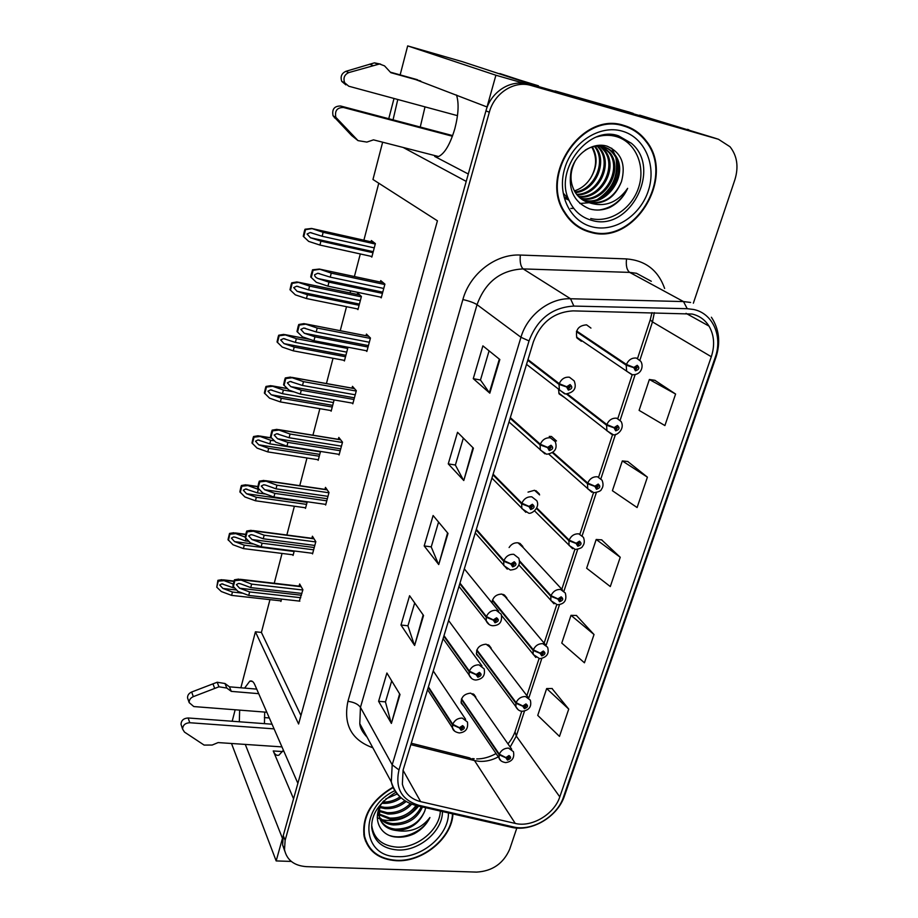 <?xml version="1.0" encoding="UTF-8"?>
<svg xmlns="http://www.w3.org/2000/svg" width="918" height="918" viewBox="0 0 918 918"><rect width="100%" height="100%" fill="white"/><g stroke="black" fill="none" stroke-linecap="round" stroke-linejoin="round"><path stroke-width="1.38" d="M283.421 750.235L278.969 755.124C276.708 755.939 274.803 754.55 273.243 750.958L293.553 798.775M468.283 174.007L434.696 156.439L438.46 156.588C444.737 153.547 450.199 144.241 454.846 128.681C458.518 114.348 459.069 103.126 456.498 95.013M491.325 649.083L491.05 647.924L486.092 644.184C479.276 644.884 476.109 648.372 476.591 654.626L479.644 657.931M507.057 598.926L506.759 597.813L501.859 594.084C496.11 594.29 492.805 597.193 491.933 602.805M523.157 547.541L517.993 542.802C514.275 542.538 511.315 544.11 509.1 547.53M539.623 494.905L534.517 490.281L528.034 492.117M556.469 440.961L551.443 436.475L549.239 436.429M558.488 389.312L559.131 393.925L564.513 397.517M590.94 328.082L586.568 324.846C578.42 325.511 575.207 329.895 576.94 337.985L581.392 341.312M475.937 698.07L475.696 696.877L470.682 693.136C464.038 693.859 460.893 697.232 461.249 703.257L463.992 706.435M715.409 138.285L495.904 75.23L487.033 106.97L412.159 78.237M397.781 99.488L393.042 119.856M425.023 106.867L420.249 127.04M639.582 115.576L535.32 85.615L462.098 61.586L407.672 45.9L495.904 75.23M639.708 115.152L714.043 137.849L527.425 84.272C510.856 79.051 490.855 91.823 485.943 110.871L283.26 835.587L282.629 844.962L284.809 851.227M688.81 129.771L687.479 129.346M231.508 743.488L276.169 860.923L291.293 861.428M245.278 744.418L282.469 838.386L276.169 860.923M403.14 147.454L466.218 181.397L297.868 783.318L254.756 684.633C253.379 681.569 251.716 680.41 249.788 681.167L244.613 688.098M239.655 710.13L239.323 721.778M240.872 687.789L255.422 631.813L298.602 724.004L437.427 220.802L372.96 179.492L382.645 142.198M388.75 118.72L394.017 98.467M400.145 74.886L407.672 45.9M232.185 721.25L235.157 709.775M264.384 717.589L269.318 717.968M269.961 599.649L261.401 632.422L255.422 631.813M378.767 183.221L363.884 240.206M360.292 253.953L354.394 276.536M350.642 290.868L350.102 292.957M346.511 306.692L340.245 330.687M333.039 358.249L326.429 383.552M319.866 408.671L312.935 435.189M306.979 457.979L299.75 485.668M294.38 506.22L286.852 535.01M282.044 553.439L274.241 583.263M588.3 231.692L589.723 231.818M261.401 632.422L300.943 715.501M370.815 256.271L371.824 257.086L375.382 243.614L371.388 240.539L371.044 241.824M357.159 308.861L357.951 309.618L361.428 296.457L357.607 292.968L357.217 294.426M330.583 410.495L331.146 411.195L334.118 399.938M317.685 459.643L318.179 460.331L320.531 451.426M305.063 507.723L305.487 508.388L307.243 501.767M292.693 554.77L293.072 555.436L294.253 550.972M343.745 360.246L344.399 360.969L347.796 348.106L346.752 346.993M280.575 600.831L280.919 601.474L281.551 599.098M380.316 297.053L381.234 297.868L384.917 284.121L380.729 280.598L380.339 282.055M366.098 350.687L366.856 351.456L370.459 338.031L366.443 334.083L365.995 335.724M338.535 454.272L339.075 454.984L342.517 442.166L338.822 437.438L338.317 439.32M325.179 504.315L325.649 505.015L329.011 492.473L325.477 487.378L324.949 489.363M312.109 553.233L312.533 553.921L315.815 541.666L312.43 536.227L311.868 538.292M352.179 403.082L352.81 403.817L356.322 390.701L352.478 386.352L351.996 388.119M299.325 601.083L302.906 589.769L299.658 583.997L299.084 586.154M264.441 723.648L264.694 712.07M623.896 125.433C582.104 110.963 538.809 175.223 564.386 212.563C570.801 222.902 579.614 229.511 590.813 232.38C634.361 245.554 676.325 177.22 646.077 140.729C640.271 133.156 632.881 128.061 623.896 125.433M579.786 227.939L585.087 229.913M392.996 787.185C371.285 800.083 361.669 816.527 364.125 836.516C368.221 851.422 378.985 859.489 396.438 860.728C422.808 862.289 452.058 838.042 452.93 813.945M365.353 840.739L366.89 843.057M692.138 314.036C699.401 315.781 705.024 319.797 709.017 326.108C714.227 335.15 714.996 345.363 711.312 356.735L559.796 796.881C554.3 814.163 531.729 827.68 515.25 823.423L420.639 801.632C410.839 799.119 404.746 793.278 402.359 784.11L403.071 770.179L533.381 341.817C540.782 322.31 554.047 312.005 573.165 310.881L692.138 314.036M693.675 309.492L687.238 308.7L573.865 306.084C552.315 307.323 537.374 318.936 529.032 340.922L398.974 769.927C394.981 788.195 401.591 799.98 418.803 805.281L513.414 826.934C531.958 831.685 557.283 816.504 563.468 797.088L715.179 357.55C722.902 336.481 712.976 313.417 693.675 309.492M568.735 709.098L546.658 688.569L537.741 715.397L559.475 736.397L568.735 709.098L552.016 688.534M594.026 634.522L570.996 615.324L561.77 643.082L584.445 662.796L594.026 634.522L576.389 615.473M675.602 394.04L649.37 379.49L639.1 410.369L664.907 425.573L675.602 394.04L654.832 380.304M647.408 477.153L622.312 460.928L612.409 490.717L637.103 507.539L647.408 477.153L627.751 461.502M620.235 557.26L596.195 539.486L586.648 568.231L610.298 586.556L620.235 557.26L601.611 539.841M693.354 303.204L734.905 179.676C738.795 166.869 737.177 155.899 730.039 146.765L718.461 139.272L531.04 85.466C514.401 80.222 494.297 93.074 489.328 112.225L285.131 840.303L284.5 849.712C286.852 860.086 294.15 865.731 306.417 866.649L476.58 872.1C492.346 871.182 503.385 863.551 509.697 849.219L516.811 828.082M391.389 723.418L378.606 701.306L386.903 673.02L400.007 694.524L391.389 723.418L399.617 693.893M463.774 480.527L448.259 463.877L457.531 432.298L473.424 448.168L463.774 480.527L472.954 447.697M489.81 393.168L473.263 378.664L482.891 345.868L499.84 359.523L489.81 393.168L489.351 392.674L499.346 359.122M414.626 645.469L400.982 625.032L409.589 595.713L423.554 615.485L414.626 645.469L423.152 614.911M438.735 564.559L424.185 545.935L433.112 515.526L448.018 533.427L438.735 564.559L447.582 532.899M424.185 545.935L431.242 546.876M438.563 522.067L431.219 546.956L438.345 563.916M400.982 625.032L407.959 625.778M414.695 602.942L407.936 625.869L414.259 644.746M473.263 378.664L480.481 380.029L489.351 392.674M448.259 463.877L455.397 465.013M463.338 438.104L455.374 465.082L463.349 479.953M378.606 701.306L385.503 701.88M391.699 680.892L385.468 701.983L391.057 722.638M596.195 539.486L601.852 539.864M622.312 460.928L627.981 461.524M649.37 379.49L655.073 380.339M570.996 615.324L576.619 615.485M546.658 688.569L552.246 688.523M480.458 380.075L489.087 350.86M629.232 127.992L624.045 125.479M300.771 597.721L249.616 591.949L239.655 588.231L236.374 584.628L238.531 583.446L240.757 583.882L250.729 587.589L251.624 584.1L238.588 579.109L234.469 579.786L233.918 581.427L232.885 586.063L238.003 591.421L248.732 595.426L299.853 601.141M428.236 687.456L452.551 724.887L459.379 727.894L461.111 730.338C464.76 729.007 465.254 727.435 462.603 725.61L459.436 727.687L462.156 727.033L462.856 727.561L461.559 728.926L460.87 727.94L459.379 727.894M459.436 727.687L452.746 724.268C454.639 720.171 457.795 718.094 462.236 718.06L467.446 722.018C468.409 728.64 465.69 732.289 459.298 732.954C455.42 732.208 453.159 730.625 452.517 728.203L452.551 724.887M428.419 686.859L452.746 724.268M302.848 590.01L251.624 584.1M301.93 593.441L250.729 587.589M249.616 591.949L248.732 595.426M240.872 580.107L234.87 580.624L233.287 586.912M234.87 580.624L234.469 579.786M242.742 593.189L232.449 592.03L222.879 588.449L219.723 584.984L221.812 583.859L233.505 587.841L233.654 587.268M461.375 699.344L499.105 754.78L505.841 757.763L507.482 760.127C511.016 758.807 511.521 757.27 508.997 755.537L505.91 757.568L508.538 756.914L509.203 757.396L507.941 758.75L505.841 757.763M505.91 757.568L499.3 754.183C501.182 750.201 504.257 748.17 508.538 748.09L513.437 751.693C514.677 757.993 512.095 761.63 505.657 762.606C501.997 761.986 499.805 760.506 499.071 758.188L499.105 754.78M461.57 698.805L499.3 754.183M281.08 600.877L231.6 595.38L221.307 591.525L216.763 587.187L217.899 580.325L221.881 579.683L224.015 580.635L218.266 581.14L216.763 587.187M233.241 584.077L224.015 580.635M234.354 587.945L233.505 587.841M232.449 592.03L231.6 595.38M218.266 581.14L217.899 580.325M313.635 549.813L262.1 543.226L252.002 539.532L248.686 535.882L250.981 534.666L253.127 535.079L263.236 538.774L264.154 535.205L251.084 530.317L246.747 531.029L246.185 532.727L245.129 537.443L250.327 542.802L261.182 546.784L312.694 553.313M443.819 636.231L469.178 671.746L476.109 674.684L477.853 677.243C481.537 675.923 482.042 674.305 479.38 672.378L476.178 674.466L478.921 673.835L479.621 674.374L478.312 675.786L477.612 674.764L476.109 674.684M476.178 674.466L469.373 671.104C471.301 666.904 474.503 664.827 478.966 664.85L484.142 668.832C485.473 675.407 482.73 679.136 475.903 680.02C473.057 679.963 470.819 678.402 469.167 675.338L469.178 671.746M444.002 635.623L469.373 671.104M315.746 541.93L264.154 535.205M314.805 545.441L263.236 538.774M262.1 543.226L261.182 546.784M253.253 531.224L247.172 531.82L245.542 538.246M247.172 531.82L246.747 531.029M326.774 500.826L274.861 493.391L264.636 489.719L261.274 486.035L263.718 484.773L265.784 485.163L276.031 488.835L276.961 485.186L263.879 480.412L259.312 481.158L258.727 482.914L257.66 487.722L262.927 493.069L273.931 497.028L325.821 504.407M459.78 583.756L486.219 617.229L493.276 620.109L495.02 622.771C498.738 621.463 499.266 619.811 496.592 617.78L493.345 619.891L496.122 619.283L496.81 619.811L495.49 621.268L494.791 620.212L493.276 620.109M493.345 619.891L486.425 616.575C488.387 612.283 491.623 610.183 496.133 610.275L501.262 614.268C502.49 622.14 499.553 625.376 492.932 625.732C490.109 625.617 487.883 624.091 486.265 621.142L486.219 617.229M459.975 583.125L486.425 616.575M328.942 492.771L276.961 485.186M327.978 496.351L276.031 488.835M274.861 493.391L273.931 497.028M265.922 481.239L259.748 481.893L258.096 488.468M259.748 481.893L259.312 481.158M340.222 450.727L287.919 442.407L277.557 438.758L274.161 435.029L276.754 433.721L289.113 437.748L290.065 434.019L276.961 429.349L272.164 430.14L271.556 431.953L270.466 436.865L275.813 442.201L286.967 446.125L339.235 454.387M476.144 529.961L503.707 561.3L510.89 564.1L512.634 566.876C516.386 565.591 516.926 563.893 514.241 561.759L510.97 563.881L513.759 563.296L514.447 563.836L513.116 565.339L512.428 564.237L510.89 564.1M510.97 563.881L503.925 560.623C505.933 556.228 509.203 554.116 513.747 554.288L518.808 558.247C519.932 561.942 519.485 564.914 517.431 567.152C516.777 568.632 514.424 569.596 510.385 570.055L503.81 565.557L503.707 561.3M476.339 529.319L503.925 560.623M342.425 442.487L290.065 434.019M341.45 446.148L289.113 437.748M287.919 442.407L286.967 446.125M278.877 430.094L272.623 430.829L270.925 437.553M272.623 430.829L272.164 430.14M294.116 551.477L244.268 545.166L234.572 541.609L231.382 538.109L233.597 536.938L235.639 537.328L245.347 540.886L245.921 538.602M476.66 650.472L515.905 703.268L522.767 706.194L524.408 708.65C527.965 707.342 528.481 705.77 525.945 703.934L522.835 705.988L525.486 705.345L526.14 705.839L524.866 707.239L524.212 706.252L522.767 706.194M522.835 705.988L516.111 702.649C518.027 698.575 521.137 696.533 525.44 696.521L530.306 700.124C531.889 706.493 529.261 710.211 522.445 711.278C519.772 711.278 517.591 709.832 515.916 706.94L515.905 703.268M476.867 649.921L516.111 702.649M293.232 554.839L243.396 548.585L232.977 544.753L228.008 539.6L229.534 533.427L233.723 532.75L235.754 533.633L229.913 534.196L228.387 540.369M245.175 537.076L235.754 533.633M248.778 541.322L245.347 540.886M244.268 545.166L243.396 548.585M229.913 534.196L229.534 533.427M306.555 504.372L256.34 497.281L246.529 493.735L243.304 490.201L245.645 488.984L257.442 492.897L258.325 489.397L245.817 484.784L241.423 485.507L240.872 487.183L239.862 491.819L244.899 496.959L255.456 500.769L305.648 507.803M492.312 600.464L533.129 650.449L540.105 653.318L541.746 655.877C545.349 654.58 545.877 652.973 543.33 651.046L540.174 653.111L542.859 652.491L543.502 652.973L542.217 654.431L541.563 653.398L540.105 653.318M540.174 653.111L533.335 649.818C535.297 645.652 538.441 643.598 542.779 643.644L547.598 647.247C549.423 653.696 546.772 657.506 539.646 658.688L533.174 654.431L533.129 650.449M492.518 599.89L533.335 649.818M259.197 489.524L258.325 489.397M265.75 494.091L257.442 492.897M256.34 497.281L255.456 500.769M247.734 485.588L241.824 486.219L240.252 492.541M241.824 486.219L241.423 485.507M319.257 456.235L268.687 448.328L258.75 444.805L255.491 441.225L257.969 439.963L269.812 443.853L270.718 440.273L258.188 435.763L253.575 436.52L253.012 438.253L251.98 442.969L257.086 448.11L267.781 451.897L318.328 459.746M519.577 561.713L550.8 596.298L557.892 599.098L559.521 601.76C563.159 600.487 563.709 598.834 561.15 596.803L557.96 598.88L560.668 598.295L561.3 598.777L560.014 600.269L559.36 599.213L557.892 599.098M557.96 598.88L551.007 595.644C553.003 591.387 556.193 589.31 560.554 589.436L565.304 593.005C567.129 600.315 564.455 604.228 557.272 604.755L550.892 600.613L550.8 596.298M519.542 560.829L551.007 595.644M274.402 440.858L270.718 440.273M320.416 451.84L269.812 443.853M268.687 448.328L267.781 451.897M259.989 436.486L253.999 437.186L252.393 443.646M253.999 437.186L253.575 436.52M332.247 407.03L281.298 398.274L271.235 394.786L267.941 391.16L270.581 389.852L282.457 393.696L283.375 390.035L270.833 385.64L266.002 386.444L265.428 388.234L264.373 393.03L269.548 398.16L280.38 401.923L331.295 410.621M536.548 508.561L568.919 540.748L576.137 543.479L577.766 546.244C581.438 544.994 582.001 543.307 579.442 541.172L576.206 543.261L578.937 542.699L579.556 543.169L578.271 544.73L577.617 543.617L576.137 543.479M576.206 543.261L569.137 540.082C571.168 535.71 574.393 533.633 578.788 533.828L583.458 537.351C584.777 541.023 584.502 543.961 582.62 546.187C582.184 547.736 579.763 548.815 575.345 549.457L569.08 545.43L568.919 540.748M536.846 508.01L569.137 540.082M294.127 391.906L283.375 390.035M333.429 402.543L282.457 393.696M281.298 398.274L280.38 401.923M272.52 386.283L266.438 387.052L264.809 393.661M266.438 387.052L266.002 386.444M420.719 81.002L390.816 72.671L384.539 65.878L379.536 63.985L348.783 72.579C344.434 74.61 343.045 77.996 344.64 82.723L348.771 86.223L457.474 115.657M636.369 114.658L554.954 91.261M629.404 112.168L555.034 90.916M528.573 83.4L538.453 85.81L538.269 86.464M538.453 85.81L498.313 73.474M528.688 82.999L499.885 73.566M452.425 136.243L343.458 107.486C337.113 107.475 334.577 110.757 335.85 117.332L358.02 140.626L366.867 142.083L373.5 139.857L438.575 156.542M358.02 140.626L351.64 135.52L333.062 115.794C331.788 109.265 334.313 105.995 340.624 106.006L452.654 135.6M354.52 137.172L351.64 135.52M390.379 72.166L417.415 79.705M380.649 64.134L374.441 62.849L345.879 71.317C341.565 73.337 340.188 76.699 341.771 81.404L345.891 84.869M374.441 62.849L377.516 64.053M369.69 64.168L372.731 65.373M226.803 688.064L224.979 683.508L229.466 686.825L231.302 691.38L226.803 688.064L218.954 686.802L193.319 696.647C190.439 697.955 189.062 699.952 189.177 702.626L193.801 706.562L266.817 712.242M274.092 728.869L189.762 722.73C185.229 723.028 182.831 725.14 182.59 729.087L184.484 732.094L204.117 745.083L212.184 745.037L218.105 742.582L281.964 746.896M189.762 722.73L188.144 717.979C183.634 718.278 181.259 720.378 181.018 724.302L181.523 725.84M188.144 717.979L272.049 724.21M229.466 686.825L256.719 689.12M258.704 693.664L231.302 691.38M224.979 683.508L217.176 682.246L191.667 692.011C188.81 693.32 187.433 695.305 187.559 697.967L188.133 699.596M217.176 682.246L218.954 686.802M212.93 683.807L214.686 688.374M596.654 136.931C603.287 134.923 609.747 134.774 616.047 136.495C635.382 141.751 645.733 165.642 638.733 187.18C632.009 208.811 609.793 223.361 590.756 218.507M579.866 203.486L589.126 202.717C604.136 204.783 614.899 197.772 621.44 181.695C626.11 164.414 621.406 152.606 607.349 146.272C593.143 141.59 575.758 153.226 571.214 170.209C567.772 189.533 573.957 202.453 589.781 208.96C596.252 210.773 602.816 210.325 609.472 207.594C617.585 203.555 623.655 197.129 627.66 188.328C617.378 202.821 604.537 207.617 589.149 202.729C583.653 201.294 579.109 198.013 575.529 192.86C569.527 182.889 569.493 172.102 575.448 160.512M623.724 126.007C632.617 128.612 639.949 133.661 645.698 141.154C675.602 177.277 634.074 244.876 590.985 231.841C579.912 228.995 571.191 222.466 564.845 212.253C539.52 175.304 582.356 111.686 623.724 126.007M618.353 124.263L623.884 126.053M585.202 150.139C591.433 146.341 597.572 145.228 603.631 146.823C608.244 148.062 612.077 150.804 615.129 155.039C629.496 173.525 607.28 207.789 584.525 200.537L582.884 200.044M602.438 146.364C607.039 147.603 610.872 150.334 613.924 154.568C628.268 173.032 606.098 207.238 583.378 199.998L582.345 199.699M621.44 181.695C614.486 197.599 603.344 204.427 587.99 202.178L584.559 200.985M595.208 146.329L596.252 147.695C607.739 162.704 595.346 190.978 575.379 192.631M594.508 146.432L595.105 147.247C606.396 162.016 594.6 189.797 574.989 192.011M597.951 146.111L600.877 149.496C613.155 165.469 598.238 195.626 577.02 194.891M597.274 146.134L599.718 149.037C611.79 164.77 597.526 194.467 576.596 194.352M600.59 146.237L605.57 151.321C618.675 168.304 600.923 200.227 578.833 196.865M599.936 146.18L604.388 150.862C617.286 167.581 600.269 199.08 578.363 196.395M599.649 145.228L602.678 146.455M603.137 146.696L610.321 153.157C624.332 171.207 603.378 204.806 580.784 198.575M602.506 146.547L609.127 152.698C622.909 170.473 602.793 203.67 580.279 198.173M592.351 146.914C597.802 156.588 597.285 166.881 590.79 177.805C586.694 184.346 581.22 188.718 574.37 190.921M591.777 147.075C597.17 156.967 596.838 167.202 590.79 177.805M580.084 227.446L575.058 224.738M627.66 188.328C621.486 200.755 611.95 207.996 599.029 210.027M568.288 198.85L563.468 193.365M611.686 148.2L615.06 155.004M615.967 158.148C618.606 175.567 612.513 189.28 597.687 199.286M594.313 200.985L589.746 202.557M568.931 200.262L564.696 197.427M567.886 199.665L565.063 198.426M617.057 161.006C618.422 176.348 612.96 188.695 600.682 198.047M568.908 200.204L564.604 197.152M568.15 199.826L565.052 198.391M440.33 811.064C439.814 829.642 417.185 848.427 396.863 847.13C382.083 845.857 373.695 838.616 371.698 825.42M383.758 800.852C370.815 815.712 378.629 836.149 396.576 837.09C402.52 837.572 408.441 836.436 414.328 833.682C421.523 829.688 426.721 824.295 429.922 817.502C421.523 828.438 410.346 832.787 396.392 830.526C387.362 829.424 381.704 824.995 379.398 817.227L379.731 807.117M452.494 813.841C451.748 837.732 422.728 861.876 396.565 860.327C379.306 859.099 368.646 851.112 364.595 836.367C362.151 816.595 371.675 800.312 393.156 787.541M401.189 797.891C395.199 801.988 388.888 803.801 382.278 803.319L381.934 803.284M406.146 801.494C399.812 806.715 392.766 809.091 385.032 808.632L379.627 807.496M404.838 800.68C398.573 805.556 391.745 807.771 384.344 807.301L380.029 806.509M411.712 804.179C405.217 811.087 397.253 814.369 387.821 814.014L378.962 811.294M410.289 803.606C403.805 810.032 396.083 813.05 387.121 812.659L379.065 810.387M418.803 805.281L417.426 805.832C411.126 815.092 402.199 819.625 390.643 819.453L378.985 814.748M415.911 805.66C409.497 814.186 400.845 818.328 389.932 818.087L378.927 813.922M422.464 806.979C417.093 818.822 407.431 824.812 393.501 824.961C387.694 824.467 383.058 822.115 379.593 817.927M421.282 806.715C415.602 817.915 406.1 823.526 392.778 823.584C387.316 823.125 382.852 820.979 379.386 817.158M396.392 830.526C410.116 829.906 419.572 823.435 424.724 811.133C419.308 822.976 409.623 828.977 395.658 829.138C388.807 828.484 383.724 825.489 380.396 820.13M378.698 815.838L378.193 811.099M400.053 796.881C394.614 800.496 388.865 802.229 382.795 802.068M365.8 840.532L364.492 838.077M397.379 793.921L385.87 798.924M424.724 811.133L425.711 807.725M429.922 817.502C423.967 830.939 403.897 840.177 390.184 835.678M418.631 806.107C408.785 818.053 396.633 822.597 382.175 819.751M380.786 819.304L377.229 817.697M353.969 399.479L301.276 390.242L290.776 386.616L287.345 382.84L290.099 381.475L302.504 385.468L303.479 381.647L290.352 377.103L285.314 377.941L284.695 379.8L283.582 384.814L288.998 390.139L300.301 394.04L352.96 403.22M492.909 474.824L521.665 503.89L528.975 506.621L530.719 509.513C534.505 508.251 535.056 506.495 532.371 504.257L529.055 506.392L530.547 506.69L531.878 505.841L532.543 506.357L531.212 507.941L530.512 506.782L528.975 506.621M529.055 506.392L521.883 503.202C523.926 498.692 527.242 496.569 531.82 496.822L536.8 500.723C540.633 507.987 530.501 515.078 528.298 512.91L521.826 508.538L521.665 503.89M493.115 474.17L521.883 503.202M356.23 391.045L303.479 381.647M355.22 394.797L302.504 385.468M301.276 390.242L300.301 394.04M292.142 377.746L285.796 378.56L284.052 385.445M285.796 378.56L285.314 377.941M368.038 347.038L314.954 336.826L304.317 333.245L300.84 329.424L303.766 328.013L316.205 331.949L317.215 328.036L304.065 323.606L298.775 324.502L298.132 326.429L296.996 331.547L302.504 336.86L313.956 340.727L367.016 350.86M510.11 418.287L540.094 444.943L547.541 447.594L549.274 450.612C553.106 449.372 553.68 447.571 550.984 445.219L547.621 447.364L549.125 447.697L550.467 446.836L551.121 447.353L549.79 448.994L549.09 447.789L547.541 447.594M547.621 447.364L540.323 444.232C542.412 439.619 545.762 437.484 550.375 437.817L555.264 441.638C557.674 448.684 554.816 452.884 546.68 454.249L540.346 450.038L540.094 444.943M510.316 417.61L540.323 444.232M370.356 338.398L317.215 328.036M369.323 342.242L316.205 331.949M314.954 336.826L313.956 340.727M305.717 324.169L299.279 325.064L297.501 332.121M382.439 293.358L328.965 282.147L318.167 278.59C315.723 277.603 314.553 276.318 314.656 274.723L317.777 273.254L330.239 277.144L331.272 273.139L319.361 269.066L312.556 269.789L311.145 274.78L310.732 277.007L316.331 282.308L327.944 286.141L381.395 297.283M527.758 360.281L559.028 384.401L566.613 386.971L568.345 390.104C572.224 388.899 572.798 387.052 570.089 384.573L566.693 386.73L570.204 386.73L568.873 388.452L570.204 386.719L569.55 386.226M566.693 386.73L559.257 383.678C561.391 378.939 564.788 376.793 569.435 377.218L574.186 380.901C576.974 388.188 574.094 392.548 565.545 394.006L559.383 389.989L559.028 384.401M527.965 359.581L559.257 383.678M567.978 387.04L566.613 386.971M568.873 388.452L568.173 387.189M384.814 284.523L331.272 273.139M383.758 288.459L330.239 277.144M328.965 282.147L327.944 286.141M319.625 269.318L313.084 270.294L311.259 277.511M345.524 356.735L294.208 347.084L284.018 343.63L280.678 339.958L283.478 338.604L295.389 342.414L296.33 338.662L283.765 334.381L278.705 335.231L278.12 337.067L277.041 341.966L282.296 347.096L293.267 350.825L344.548 360.407M552.452 452.746L587.509 483.74L594.864 486.402L596.482 489.294C600.188 488.055 600.762 486.322 598.192 484.073L594.933 486.184L597.687 485.645L598.295 486.104L596.998 487.733L596.344 486.574L594.864 486.402M594.933 486.184L587.727 483.063C589.804 478.588 593.062 476.499 597.503 476.775L602.07 480.217C603.516 483.947 603.31 486.988 601.416 489.317C601.221 490.82 598.708 491.945 593.866 492.714L587.75 488.846L587.509 483.74M552.957 452.367L587.727 483.063M347.704 348.45L296.33 338.662M346.729 352.133L295.389 342.414M294.208 347.084L293.267 350.825M285.326 334.932L279.164 335.781L277.488 342.54M359.099 305.292L307.415 294.724L297.088 291.293L293.714 287.586L296.675 286.187L308.62 289.939L309.584 286.106L296.996 281.929L291.706 282.836L291.098 284.741L289.996 289.744L295.332 294.85L306.451 298.545L358.1 309.045M566.475 394.063L606.591 425.241L614.073 427.822L615.691 430.829C619.443 429.613 620.029 427.834 617.458 425.47L614.153 427.593L617.527 427.536L616.219 429.222L615.576 428.017L614.073 427.822M614.153 427.593L606.821 424.541C608.944 419.962 612.237 417.851 616.701 418.206L621.142 421.534C625.537 429.865 615.301 436.658 612.88 434.489L606.936 430.806L606.591 425.241M567.473 394.017L606.821 424.541M361.336 296.835L309.584 286.106M360.338 300.599L308.62 289.939M307.415 294.724L306.451 298.545M298.442 282.411L292.188 283.341L290.478 290.249M372.983 252.691L320.921 241.147L310.456 237.751L307.048 233.998L310.181 232.552L322.149 236.259L323.147 232.323L311.592 228.456L305.005 229.236L304.374 231.21L303.25 236.305L308.678 241.4L319.934 245.06L371.974 256.524M576.424 331.673L626.179 365.169L633.81 367.67L635.417 370.803C639.203 369.61 639.8 367.774 637.23 365.307L633.89 367.429L637.264 367.384L635.967 369.151L635.313 367.9L633.81 367.67M635.807 369.105L637.115 367.189M633.89 367.429L626.42 364.446C628.589 359.753 631.917 357.63 636.426 358.077L640.707 361.256C643.885 365.697 641.705 375.129 632.387 374.728L626.661 371.251L626.179 365.169M576.642 331.008L626.42 364.446M375.267 244.027L323.147 232.323M374.257 247.883L322.149 236.259M320.921 241.147L319.934 245.06M311.845 228.674L305.51 229.672L303.755 236.752L303.25 236.305M303.755 236.752L308.678 241.4M273.243 750.958L282.629 751.578M434.696 156.439L436.578 156.921M515.25 823.423L474.526 760.597L479.322 761.343C485.691 761.71 491.991 760.242 498.222 756.925M410.839 744.647L474.526 760.597L469.408 757.832L411.264 743.236M711.312 356.735L652.468 321.908L654.327 312.648M398.974 769.927L392.193 764.82L520.954 337.273C527.242 315.172 549.595 297.834 570.537 298.752L683.497 301.574L690.623 302.458M651.31 281.287L636.438 273.277L629.691 272.394L523.168 268.917C500.758 269.995 485.381 281.906 477.039 304.661L360.453 707.365L359.787 723.659L366.925 736.844M687.238 308.7L683.497 301.574L629.691 272.394C626.833 270.133 625.778 265.635 626.524 258.91C645.515 260.483 658.217 270.328 664.632 288.459M372.834 747.768C351.456 740 343.16 724.52 347.922 701.329L462.879 299.543C469.293 301.035 474.009 302.733 477.039 304.661L520.954 337.273L529.032 340.922M400.581 797.34C395.819 793.278 392.72 788.137 391.309 781.918L392.193 764.82L360.453 707.365C358.112 704.14 353.935 702.132 347.922 701.329M367.097 737.165C362.449 732.231 360.017 727.733 359.787 723.659L391.309 781.918C395.291 794.736 404 802.711 417.426 805.832L415.384 805.35M462.879 299.543C469.821 273.748 495.766 253.689 520.334 255.055C519.703 261.986 520.655 266.599 523.168 268.917L570.537 298.752L573.865 306.084M513.414 826.934L509.777 826.934M563.468 797.088L564.616 795.55L715.96 357.274M711.393 317.238C719.173 329.057 720.71 342.345 716.017 357.113L715.179 357.55M520.334 255.055L626.524 258.91M718.461 139.272L714.043 137.849M531.04 85.466L527.425 84.272M489.328 112.225L485.943 110.871M285.131 840.303L283.26 835.587M420.639 801.632L403.048 770.271M510.19 747.045L516.295 736.075L524.511 711.083M559.796 796.881L516.295 736.075L515.021 731.818L521.757 711.301M528.837 697.909L541.804 658.493M546.187 645.136L559.532 604.572M563.985 591.02L577.709 549.285M582.23 535.515L596.356 492.564M600.957 478.565L615.496 434.352M620.178 420.123L635.153 374.59M639.915 360.108L652.468 321.908L650.231 319.843L651.998 312.602M650.3 319.602L637.562 358.422M515.239 731.176L515.021 731.818C513.105 736.684 510.741 740.7 507.941 743.832M301.437 595.254L239.655 588.231M454.617 731.164L427.57 689.647M301.196 586.728L240.665 579.694M236.511 589.999L222.879 588.449M501.021 760.85L461.02 702.052M233.918 581.404L223.831 580.233M314.243 547.53L252.002 539.532M471.657 678.528L443.084 638.641M314.059 538.843L253.047 530.833M327.336 498.738L264.636 489.719M489.202 624.55L458.977 586.407M327.221 489.891L265.704 480.871M340.727 448.845L277.557 438.758M507.264 569.16L475.249 532.91M340.693 439.825L278.647 429.75M253.735 544.053L234.572 541.609M518.188 709.786L476.327 653.467M245.714 534.574L235.559 533.255M307.094 502.33L246.529 493.735M535.837 657.46L501.756 615.749M257.809 486.724L247.539 485.243M319.751 454.387L258.75 444.805M553.979 603.803L518.877 564.926M271.407 438.012L259.783 436.165M332.683 405.377L271.235 394.786M572.637 548.757L534.586 510.89M287.403 388.624L272.302 385.985M628.417 111.847L633.259 113.407M343.458 107.486L340.624 106.006M348.783 72.579L345.879 71.317M337.158 119.248L334.359 117.699M193.319 696.647L191.667 692.011M592.053 220.435C580.956 217.428 573.05 210.211 568.334 198.758C554.782 169.405 588.977 124.791 618.698 135.91L631.412 143.288C662.452 168.889 629.587 232.024 592.053 220.435M597.515 136.621C604.572 134.361 611.445 134.143 618.147 135.967L631.412 143.288L617.034 136.059C610.459 134.498 603.803 134.739 597.067 136.782M622.14 131.125C644.734 137.321 656.668 165.274 648.452 190.37C640.557 215.569 614.704 232.529 592.5 226.93C570.193 221.708 556.778 194.432 564.731 168.35C572.339 142.175 599.672 124.538 622.14 131.125M570.801 208.409L572.924 208.409M442.43 811.546C442.832 830.985 419.09 851.365 397.632 849.976C382.565 848.714 373.936 841.37 371.744 827.967C371.01 814.541 379.042 802.63 395.865 792.257M448.432 812.923C448.982 834.955 422.073 858.158 397.701 856.643C361.382 857.263 358.249 807.886 394.82 790.685M354.417 397.815L290.776 386.616M525.853 512.301L491.922 478.094M354.497 388.635L291.901 377.447M368.428 345.593L304.317 333.245M544.971 453.882L509.008 421.936M368.646 336.252L305.464 323.893L368.634 336.24M382.76 292.165L318.167 278.59M564.65 393.845L526.519 364.366M383.196 282.664L319.361 269.066M345.902 355.289L284.018 343.63M591.812 492.255L548.861 454.18M310.227 339.465L285.096 334.668M359.42 304.065L297.088 291.293M611.514 434.225L558.764 392.996M359.799 294.965L298.201 282.17M373.247 251.681L310.456 237.751M631.768 374.624L576.538 337.113M373.878 242.455L311.592 228.456M473.917 694.341L475.696 696.877M535.94 490.66L539.279 493.884M519.978 543.399L522.835 546.474M504.315 594.898L506.759 597.813M488.973 645.205L491.05 647.924M252.381 681.397L249.788 681.167M474.193 758.784L472.575 758.578M709.017 326.108L686.021 313.336M417.426 805.832L511.957 827.428C532.119 831.949 557.582 816.756 564.467 795.986M284.5 849.712L282.629 844.962M526.886 695.66L539.015 658.722M544.133 643.128L556.698 604.813M561.816 589.241L574.852 549.515M579.958 533.966L593.476 492.782M598.628 477.062L612.581 434.558M617.837 418.528L632.238 374.647M476.706 758.922C483.086 758.945 489.501 757.178 495.972 753.609M645.09 140.374L646.077 140.729M433.25 670.955L465.633 719.322M301.001 586.372L240.172 579.292M239.827 583.596L238.531 583.446M472.885 693.71L511.716 749.237M234.01 581.083L223.349 579.843M222.994 583.997L221.812 583.859M448.592 620.522L481.996 665.917M313.887 538.556L252.668 530.524M252.358 534.85L250.981 534.666M464.313 568.85L498.692 611.113M327.072 489.673L265.44 480.642M265.187 484.979L263.718 484.773M340.578 439.688L278.487 429.601M278.303 433.973L276.754 433.721M487.928 644.643L528.286 697.485M245.783 534.31L235.18 532.933M234.859 537.099L233.597 536.938M503.282 594.416L545.212 644.413M257.843 486.529L247.252 484.991M246.988 489.179L245.645 488.984M518.934 542.997L562.516 590.01M271.235 437.852L259.587 435.993M259.392 440.192L257.969 439.963M287.3 388.521L272.187 385.881M272.084 390.116L270.581 389.852M344.64 82.723L341.771 81.404M335.85 117.332L333.062 115.794M189.177 702.626L187.559 697.967M182.59 729.087L181.018 724.302M595.105 147.247L596.252 147.695M599.718 149.037L600.877 149.496M604.388 150.862L605.57 151.321M609.127 152.698L610.321 153.157M613.924 154.568L615.129 155.039M564.845 212.253L563.927 211.783M364.595 836.367L363.792 834.714M354.428 388.555L291.821 377.355M291.74 381.773L290.099 381.475M305.499 328.346L303.766 328.013M319.59 273.644L317.777 273.254M310.009 339.396L285.062 334.622M285.05 338.903L283.478 338.604M616.942 427.088L617.527 427.536M298.327 286.531L296.675 286.187M636.599 366.936L637.264 367.384M311.948 232.942L310.181 232.552"/></g></svg>
